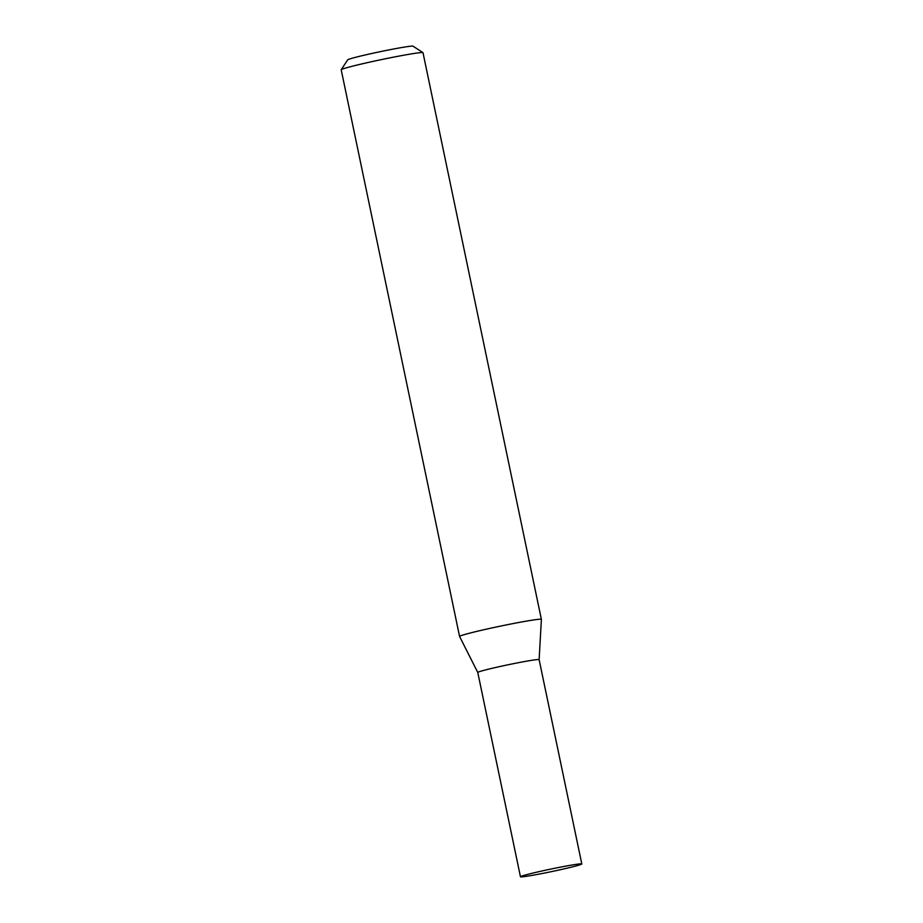 <?xml version="1.0" encoding="UTF-8"?>
<svg xmlns="http://www.w3.org/2000/svg" width="923" height="923" viewBox="0 0 923 923"><rect width="100%" height="100%" fill="white"/><g stroke="black" fill="none" stroke-linecap="round" stroke-linejoin="round"><path stroke-width="1.38" d="M422.826 52.588A41.777 1.754 168.2 0 0 380.922 59.707A41.777 1.754 168.2 0 0 341.222 69.71A41.777 1.754 168.2 0 0 341.198 69.79L459.573 636.455A41.777 1.754 168.2 0 0 459.585 636.478A41.777 1.754 168.2 0 1 498.443 626.544A41.777 1.754 168.2 0 1 541.213 619.252A41.777 1.754 168.2 0 1 541.374 619.368A41.777 1.754 168.2 0 0 541.374 619.368L422.999 52.703A41.777 1.754 168.2 0 0 422.942 52.634A41.777 1.754 168.2 0 0 422.826 52.588M422.942 52.634L413.066 46.185A33.424 1.396 168.2 0 0 412.973 46.15A33.424 1.396 168.2 0 0 379.445 51.838A33.424 1.396 168.2 0 0 347.683 59.845L341.222 69.71M520.457 876.769A31.336 1.315 -11.8 0 1 550.858 869.074A31.336 1.315 -11.8 0 1 581.802 863.951A31.336 1.315 -11.8 0 1 552.658 871.381A31.336 1.315 -11.8 0 1 520.584 876.85A31.336 1.315 -11.8 0 1 520.457 876.769L477.768 672.44A31.336 1.315 -11.8 0 1 508.181 664.756A31.336 1.315 -11.8 0 1 539.124 659.645L541.386 619.391M459.585 636.478L477.768 672.452A31.336 1.315 -11.8 0 1 508.181 664.756A31.336 1.315 -11.8 0 1 539.124 659.633L581.802 863.951"/></g></svg>

